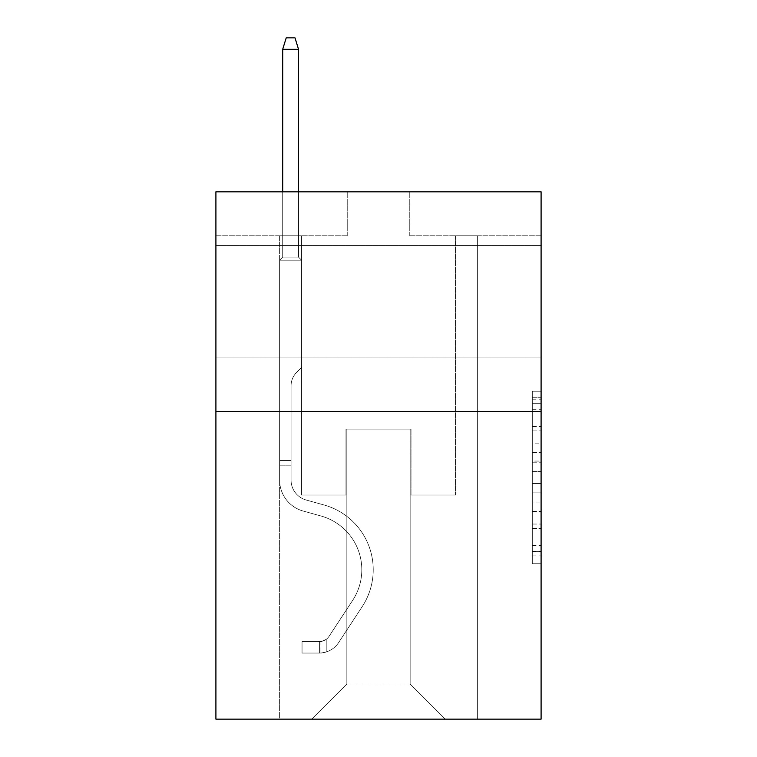 <?xml version="1.0" encoding="UTF-8"?>
<svg xmlns="http://www.w3.org/2000/svg" width="757" height="757" viewBox="0 0 757 757"><rect width="100%" height="100%" fill="white"/><g stroke="black" fill="none" stroke-linecap="round" stroke-linejoin="round"><path stroke-width="0.57" stroke-dasharray="3.79 2.84" d="M532.303 443.82L532.303 471.422L541.094 471.422L541.094 555.099L541.094 399.819L541.094 471.422L532.303 471.422L532.303 397.236L532.303 563.728L532.303 391.189L532.303 551.654L541.094 551.654L532.303 551.654L541.094 551.654L532.303 551.654L532.303 524.043L532.303 563.728L541.094 563.728L541.094 391.189L541.094 551.219L541.094 483.496L532.303 483.496L541.094 483.496L541.094 524.043L541.094 403.273L532.303 403.273L541.094 403.273L541.094 563.728L541.094 399.819L541.094 563.728L532.303 563.728L532.303 391.189L541.094 391.189L541.094 399.819L541.094 391.189L541.094 399.819L541.094 391.189L541.094 397.236L541.094 391.189L532.303 391.189L532.303 403.273L541.094 403.273L532.303 403.273L532.303 443.82L541.094 443.82M541.094 301.683L541.094 357.938L541.094 301.683M215.906 301.683L215.906 357.938L215.906 301.683M541.094 461.07L541.094 452.44L541.094 461.07L532.303 461.07L532.303 426.352L532.303 528.575L532.303 502.913L541.094 502.913L532.303 502.913L532.303 563.728L541.094 563.728L532.303 563.728L541.094 563.728L532.303 563.728L532.303 391.189L541.094 391.189L532.303 391.189L541.094 391.189L532.303 391.189L532.303 461.07L541.094 461.07M541.094 411.543L541.094 719.15L215.906 719.15L215.906 411.543L541.094 411.543L541.094 191.824L409.263 191.824L541.094 191.824L541.094 235.768L541.094 191.824L215.906 191.824L347.737 191.824L215.906 191.824L215.906 411.543L541.094 411.543L215.906 411.543M279.626 719.15L477.374 719.15L477.374 235.768L455.402 235.768L477.374 235.768L455.402 235.768L477.374 235.768L455.402 235.768L477.374 235.768L455.402 235.768L477.374 235.768L455.402 235.768L477.374 235.768L455.402 235.768L477.374 235.768L455.402 235.768L477.374 235.768L455.402 235.768L477.374 235.768L455.402 235.768L477.374 235.768L455.402 235.768L477.374 235.768L477.374 719.15L477.374 235.768L477.374 719.15L477.374 235.768L477.374 719.15L477.374 235.768L477.374 719.15L477.374 235.768L477.374 719.15L477.374 235.768L477.374 719.15L477.374 235.768L477.374 719.15L477.374 235.768L477.374 719.15L477.374 235.768L477.374 719.15L477.374 235.768L477.374 719.15L279.626 719.15L311.704 719.15L279.626 719.15L311.704 719.15L279.626 719.15L311.704 719.15L279.626 719.15L311.704 719.15L279.626 719.15L311.704 719.15L279.626 719.15L311.704 719.15L279.626 719.15L311.704 719.15L279.626 719.15L311.704 719.15L279.626 719.15L311.704 719.15L279.626 719.15L279.626 235.768L301.598 235.768L279.626 235.768L301.598 235.768L279.626 235.768L301.598 235.768L279.626 235.768L301.598 235.768L279.626 235.768L301.598 235.768L279.626 235.768L301.598 235.768L279.626 235.768L301.598 235.768L279.626 235.768L301.598 235.768L279.626 235.768L301.598 235.768L279.626 235.768L301.598 235.768L279.626 235.768L279.626 719.15M541.094 235.768L409.263 235.768L541.094 235.768M215.906 235.768L347.737 235.768L215.906 235.768L215.906 191.824L215.906 235.768M346.857 683.997L346.857 429.124L346.857 683.997L346.857 429.124L410.143 429.124L410.143 683.997L346.857 683.997L311.704 719.15L346.857 683.997L346.857 429.124L346.857 683.997L346.857 429.124L345.977 429.124L345.977 495.04L301.598 495.04L301.598 235.768L301.598 495.04L301.598 235.768L301.598 495.04L301.598 235.768L301.598 495.04L301.598 235.768L301.598 495.04L301.598 235.768L301.598 495.04L301.598 235.768L301.598 495.04L301.598 235.768L301.598 495.04L301.598 235.768L301.598 495.04L301.598 235.768L301.598 495.04L301.598 235.768L301.598 495.04L345.977 495.04L301.598 495.04L345.977 495.04L301.598 495.04L345.977 495.04L301.598 495.04L345.977 495.04L301.598 495.04L345.977 495.04L301.598 495.04L345.977 495.04L301.598 495.04L345.977 495.04L301.598 495.04L345.977 495.04L301.598 495.04L345.977 495.04L301.598 495.04L345.977 495.04L345.977 429.124L345.977 495.04L345.977 429.124L345.977 495.04L345.977 429.124L345.977 495.04L345.977 429.124L345.977 495.04L345.977 429.124L345.977 495.04L345.977 429.124L345.977 495.04L345.977 429.124L345.977 495.04L345.977 429.124L345.977 495.04L345.977 429.124L345.977 495.04L345.977 429.124L346.857 429.124L345.977 429.124L346.857 429.124L345.977 429.124L346.857 429.124L345.977 429.124L346.857 429.124L345.977 429.124L346.857 429.124L345.977 429.124L346.857 429.124L345.977 429.124L346.857 429.124L345.977 429.124L346.857 429.124L345.977 429.124L346.857 429.124L345.977 429.124L346.857 429.124L346.857 683.997L311.704 719.15L346.857 683.997L346.857 429.124L346.857 683.997L311.704 719.15L346.857 683.997L346.857 429.124L346.857 683.997L311.704 719.15L346.857 683.997L346.857 429.124L346.857 683.997L311.704 719.15L346.857 683.997L346.857 429.124L346.857 683.997L311.704 719.15L346.857 683.997L346.857 429.124L346.857 683.997L311.704 719.15L346.857 683.997L346.857 429.124L346.857 683.997L311.704 719.15L346.857 683.997L346.857 429.124L346.857 683.997L311.704 719.15L346.857 683.997L311.704 719.15L346.857 683.997L410.143 683.997L410.143 429.124L410.143 683.997L445.296 719.15L410.143 683.997L410.143 429.124L410.143 683.997L445.296 719.15L410.143 683.997L410.143 429.124L410.143 683.997L445.296 719.15L410.143 683.997L410.143 429.124L410.143 683.997L445.296 719.15L410.143 683.997L410.143 429.124L410.143 683.997L445.296 719.15L410.143 683.997L410.143 429.124L410.143 683.997L445.296 719.15L410.143 683.997L410.143 429.124L410.143 683.997L445.296 719.15L410.143 683.997L410.143 429.124L410.143 683.997L445.296 719.15L410.143 683.997L410.143 429.124L410.143 683.997L445.296 719.15L410.143 683.997L410.143 429.124L410.143 683.997L445.296 719.15L410.143 683.997L410.143 429.124L346.857 429.124L346.857 683.997L311.704 719.15L346.857 683.997M411.023 429.124L410.143 429.124L411.023 429.124L410.143 429.124L411.023 429.124L410.143 429.124L411.023 429.124L410.143 429.124L411.023 429.124L410.143 429.124L411.023 429.124L410.143 429.124L411.023 429.124L410.143 429.124L411.023 429.124L410.143 429.124L411.023 429.124L410.143 429.124L411.023 429.124L410.143 429.124L411.023 429.124L411.023 495.04L411.023 429.124M445.296 719.15L410.143 683.997L445.296 719.15M409.263 235.768L409.263 191.824L409.263 235.768M347.737 235.768L347.737 191.824L347.737 235.768M455.402 235.768L455.402 495.04L411.023 495.04L455.402 495.04L411.023 495.04L455.402 495.04L411.023 495.04L455.402 495.04L411.023 495.04L455.402 495.04L411.023 495.04L455.402 495.04L411.023 495.04L455.402 495.04L411.023 495.04L455.402 495.04L411.023 495.04L455.402 495.04L411.023 495.04L455.402 495.04L411.023 495.04L455.402 495.04L455.402 235.768M532.303 471.422L541.094 471.422L532.303 471.422M532.303 397.236L532.303 391.189L532.303 397.236L541.094 397.236L532.303 397.236M532.303 528.14L532.303 492.126L532.303 528.14L541.094 528.14L532.303 528.14M532.303 492.126L532.303 483.496L541.094 483.496L532.303 483.496L532.303 492.126L541.094 492.126L532.303 492.126M532.303 426.352L532.303 403.273L532.303 426.352L541.094 426.352L532.303 426.352M532.303 391.189L541.094 391.189L532.303 391.189L532.303 399.819L532.303 391.189L541.094 391.189M532.303 563.728L541.094 563.728L532.303 563.728L532.303 555.099L532.303 563.728M279.626 465.858L279.626 260.2L301.598 260.2L279.626 260.2L282.702 257.125L298.523 257.125L282.702 257.125L279.626 260.2L301.598 260.2L301.598 367.429L296.649 372.378A19.095 19.095 0 0 0 291.057 385.881A19.095 19.095 0 0 1 296.649 372.378L301.598 367.429L301.598 260.2L279.626 260.2L282.702 257.125L298.523 257.125L301.598 260.2L279.626 260.2L301.598 260.2L298.523 257.125L282.702 257.125L279.626 260.2L282.702 257.125L298.523 257.125L301.598 260.2L279.626 260.2L301.598 260.2L301.598 367.429L296.649 372.378A19.095 19.095 0 0 0 291.057 385.881A19.095 19.095 0 0 1 296.649 372.378L301.598 367.429L301.598 260.2L279.626 260.2L282.702 257.125L279.626 260.2L301.598 260.2L279.626 260.2L282.702 257.125L298.523 257.125L282.702 257.125L279.626 260.2L301.598 260.2L298.523 257.125L301.598 260.2L279.626 260.2L282.702 257.125L298.523 257.125L282.702 257.125L279.626 260.2L301.598 260.2L301.598 367.429L296.649 372.378A19.095 19.095 0 0 0 291.057 385.881A19.095 19.095 0 0 1 296.649 372.378L301.598 367.429L301.598 260.2L279.626 260.2L282.702 257.125L298.523 257.125L301.598 260.2L279.626 260.2L301.598 260.2L298.523 257.125L282.702 257.125L279.626 260.2L282.702 257.125L298.523 257.125L301.598 260.2L279.626 260.2L301.598 260.2L301.598 367.429L296.649 372.378A19.095 19.095 0 0 0 291.057 385.881A19.095 19.095 0 0 1 296.649 372.378L301.598 367.429L301.598 260.2L279.626 260.2L282.702 257.125L279.626 260.2L301.598 260.2L279.626 260.2L282.702 257.125L298.523 257.125L282.702 257.125L279.626 260.2L279.626 480.108A32.078 32.078 0 0 0 303.093 511.013A32.078 32.078 0 0 1 279.626 480.108L279.626 260.2L279.626 480.108A32.078 32.078 0 0 0 303.093 511.013A32.078 32.078 0 0 1 279.626 480.108L279.626 260.2L279.626 480.108A32.078 32.078 0 0 0 303.093 511.013A32.078 32.078 0 0 1 279.626 480.108L279.626 260.2L279.626 480.108A32.078 32.078 0 0 0 303.093 511.013L320.977 515.99L303.093 511.013A32.078 32.078 0 0 1 279.626 480.108L279.626 260.2L301.598 260.2L298.523 257.125L301.598 260.2L301.598 367.429L296.649 372.378A19.095 19.095 0 0 0 291.057 385.881A19.095 19.095 0 0 1 296.649 372.378L301.598 367.429L301.598 260.2L279.626 260.2L279.626 480.108A32.078 32.078 0 0 0 303.093 511.013A32.078 32.078 0 0 1 279.626 480.108L279.626 260.2L301.598 260.2L298.523 257.125L282.702 257.125L298.523 257.125L301.598 260.2L279.626 260.2L301.598 260.2L301.598 367.429L296.649 372.378A19.095 19.095 0 0 0 291.057 385.881A19.095 19.095 0 0 1 296.649 372.378L301.598 367.429L301.598 260.2L279.626 260.2L279.626 480.108A32.078 32.078 0 0 0 303.093 511.013A32.078 32.078 0 0 1 279.626 480.108L279.626 260.2L301.598 260.2L298.523 257.125L282.702 257.125L279.626 260.2L301.598 260.2L301.598 367.429L296.649 372.378A19.095 19.095 0 0 0 291.057 385.881A19.095 19.095 0 0 1 296.649 372.378L301.598 367.429L301.598 260.2L279.626 260.2L279.626 480.108A32.078 32.078 0 0 0 303.093 511.013L320.977 515.99L303.093 511.013A32.078 32.078 0 0 1 279.626 480.108L279.626 260.2L301.598 260.2L298.523 257.125L301.598 260.2L301.598 367.429L296.649 372.378A19.095 19.095 0 0 0 291.057 385.881A19.095 19.095 0 0 1 296.649 372.378L301.598 367.429L301.598 260.2L279.626 260.2L279.626 480.108A32.078 32.078 0 0 0 303.093 511.013A32.078 32.078 0 0 1 279.626 480.108L279.626 260.2L301.598 260.2L298.523 257.125L282.702 257.125L298.523 257.125L301.598 260.2L279.626 260.2L301.598 260.2L301.598 367.429L296.649 372.378A19.095 19.095 0 0 0 291.057 385.881A19.095 19.095 0 0 1 296.649 372.378L301.598 367.429L301.598 260.2L279.626 260.2L279.626 480.108A32.078 32.078 0 0 0 303.093 511.013A32.078 32.078 0 0 1 279.626 480.108L279.626 260.2L301.598 260.2L298.523 257.125L282.702 257.125L279.626 260.2L301.598 260.2L301.598 367.429L296.649 372.378A19.095 19.095 0 0 0 291.057 385.881A19.095 19.095 0 0 1 296.649 372.378L301.598 367.429L301.598 260.2L279.626 260.2L279.626 480.108L279.626 465.858L291.057 465.858L291.057 460.587L279.626 460.587L291.057 460.587L291.057 480.108L291.057 385.881L291.057 480.108A20.657 20.657 0 0 0 306.159 500.008A20.657 20.657 0 0 1 291.057 480.108L291.057 385.881L291.057 480.108L291.057 460.587L279.626 460.587L291.057 460.587L291.057 480.108A20.657 20.657 0 0 0 306.159 500.008A20.657 20.657 0 0 1 291.057 480.108L291.057 385.881L291.057 480.108A20.657 20.657 0 0 0 306.159 500.008A20.657 20.657 0 0 1 291.057 480.108L291.057 385.881L291.057 480.108L291.057 460.587L279.626 460.587L291.057 460.587L291.057 480.108A20.657 20.657 0 0 0 306.159 500.008L324.043 504.985L306.159 500.008A20.657 20.657 0 0 1 291.057 480.108L291.057 385.881L291.057 480.108A20.657 20.657 0 0 0 306.159 500.008A20.657 20.657 0 0 1 291.057 480.108L291.057 385.881L291.057 480.108L291.057 460.587L279.626 460.587L291.057 460.587L291.057 480.108A20.657 20.657 0 0 0 306.159 500.008A20.657 20.657 0 0 1 291.057 480.108L291.057 385.881L291.057 480.108A20.657 20.657 0 0 0 306.159 500.008L324.043 504.985L306.159 500.008A20.657 20.657 0 0 1 291.057 480.108L291.057 385.881L291.057 480.108L291.057 460.587L279.626 460.587L291.057 460.587L291.057 480.108A20.657 20.657 0 0 0 306.159 500.008A20.657 20.657 0 0 1 291.057 480.108L291.057 385.881L291.057 480.108A20.657 20.657 0 0 0 306.159 500.008A20.657 20.657 0 0 1 291.057 480.108L291.057 385.881L291.057 480.108L291.057 465.858L279.626 465.858M319.615 653.054A23.287 23.287 0 0 0 338.653 642.542L362.206 606.631A67.231 67.231 0 0 0 324.043 504.985L306.159 500.008L324.043 504.985A67.231 67.231 0 0 1 362.206 606.631A67.231 67.231 0 0 0 324.043 504.985L306.159 500.008A20.657 20.657 0 0 1 291.057 480.108A20.657 20.657 0 0 0 306.159 500.008A20.657 20.657 0 0 1 291.057 480.108A20.657 20.657 0 0 0 306.159 500.008L324.043 504.985L306.159 500.008A20.657 20.657 0 0 1 291.057 480.108A20.657 20.657 0 0 0 306.159 500.008A20.657 20.657 0 0 1 291.057 480.108A20.657 20.657 0 0 0 306.159 500.008L324.043 504.985L306.159 500.008A20.657 20.657 0 0 1 291.057 480.108A20.657 20.657 0 0 0 306.159 500.008L324.043 504.985A67.231 67.231 0 0 1 362.206 606.631A67.231 67.231 0 0 0 324.043 504.985L306.159 500.008A20.657 20.657 0 0 1 291.057 480.108A20.657 20.657 0 0 0 306.159 500.008A20.657 20.657 0 0 1 291.057 480.108A20.657 20.657 0 0 0 306.159 500.008L324.043 504.985L306.159 500.008A20.657 20.657 0 0 1 291.057 480.108A20.657 20.657 0 0 0 306.159 500.008L324.043 504.985L306.159 500.008A20.657 20.657 0 0 1 291.057 480.108A20.657 20.657 0 0 0 306.159 500.008A20.657 20.657 0 0 1 291.057 480.108A20.657 20.657 0 0 0 306.159 500.008L324.043 504.985A67.231 67.231 0 0 1 362.206 606.631L338.653 642.542L362.206 606.631A67.231 67.231 0 0 0 324.043 504.985L306.159 500.008A20.657 20.657 0 0 1 291.057 480.108A20.657 20.657 0 0 0 306.159 500.008L324.043 504.985A67.231 67.231 0 0 1 362.206 606.631A67.231 67.231 0 0 0 324.043 504.985L306.159 500.008L324.043 504.985A67.231 67.231 0 0 1 362.206 606.631A67.231 67.231 0 0 0 324.043 504.985L306.159 500.008L324.043 504.985A67.231 67.231 0 0 1 362.206 606.631L338.653 642.542L362.206 606.631A67.231 67.231 0 0 0 324.043 504.985L306.159 500.008L324.043 504.985A67.231 67.231 0 0 1 362.206 606.631A67.231 67.231 0 0 0 324.043 504.985L306.159 500.008L324.043 504.985A67.231 67.231 0 0 1 362.206 606.631A67.231 67.231 0 0 0 324.043 504.985L306.159 500.008L324.043 504.985A67.231 67.231 0 0 1 362.206 606.631L338.653 642.542A23.287 23.287 0 0 1 326.21 651.976A23.287 23.287 0 0 0 338.653 642.542L362.206 606.631A67.231 67.231 0 0 0 324.043 504.985L306.159 500.008L324.043 504.985A67.231 67.231 0 0 1 362.206 606.631A67.231 67.231 0 0 0 324.043 504.985A67.231 67.231 0 0 1 362.206 606.631L338.653 642.542L362.206 606.631A67.231 67.231 0 0 0 324.043 504.985A67.231 67.231 0 0 1 362.206 606.631A67.231 67.231 0 0 0 324.043 504.985A67.231 67.231 0 0 1 362.206 606.631L338.653 642.542L362.206 606.631A67.231 67.231 0 0 0 324.043 504.985A67.231 67.231 0 0 1 362.206 606.631L338.653 642.542A23.287 23.287 0 0 1 326.21 651.976C319.435 653.414 319.435 653.414 326.21 651.976C319.435 653.414 319.435 653.414 326.21 651.976A23.287 23.287 0 0 0 338.653 642.542L362.206 606.631A67.231 67.231 0 0 0 324.043 504.985A67.231 67.231 0 0 1 362.206 606.631A67.231 67.231 0 0 0 324.043 504.985A67.231 67.231 0 0 1 362.206 606.631L338.653 642.542L362.206 606.631A67.231 67.231 0 0 0 324.043 504.985A67.231 67.231 0 0 1 362.206 606.631L338.653 642.542L362.206 606.631A67.231 67.231 0 0 0 324.043 504.985A67.231 67.231 0 0 1 362.206 606.631A67.231 67.231 0 0 0 324.043 504.985A67.231 67.231 0 0 1 362.206 606.631L338.653 642.542A23.287 23.287 0 0 1 326.21 651.976C319.435 653.414 319.435 653.414 326.21 651.976C319.435 653.414 319.435 653.414 326.21 651.976A23.287 23.287 0 0 0 338.653 642.542L362.206 606.631A67.231 67.231 0 0 0 324.043 504.985A67.231 67.231 0 0 1 362.206 606.631L338.653 642.542A23.287 23.287 0 0 1 326.21 651.976C319.435 653.414 319.435 653.414 326.21 651.976C319.435 653.414 319.435 653.414 326.21 651.976A23.287 23.287 0 0 0 338.653 642.542L362.206 606.631L338.653 642.542A23.287 23.287 0 0 1 326.21 651.976C319.435 653.414 319.435 653.414 326.21 651.976C319.435 653.414 319.435 653.414 326.21 651.976A23.287 23.287 0 0 0 338.653 642.542L362.206 606.631L338.653 642.542A23.287 23.287 0 0 1 326.21 651.976C319.435 653.414 319.435 653.414 326.21 651.976C319.435 653.414 319.435 653.414 326.21 651.976A23.287 23.287 0 0 0 338.653 642.542L362.206 606.631L338.653 642.542A23.287 23.287 0 0 1 326.21 651.976C319.435 653.414 319.435 653.414 326.21 651.976C319.435 653.414 319.435 653.414 326.21 651.976A23.287 23.287 0 0 0 338.653 642.542L362.206 606.631L338.653 642.542A23.287 23.287 0 0 1 326.21 651.976C319.435 653.414 319.435 653.414 326.21 651.976C319.435 653.414 319.435 653.414 326.21 651.976A23.287 23.287 0 0 0 338.653 642.542L362.206 606.631L338.653 642.542A23.287 23.287 0 0 1 326.21 651.976C319.435 653.414 319.435 653.414 326.21 651.976C319.435 653.414 319.435 653.414 326.21 651.976A23.287 23.287 0 0 0 338.653 642.542L362.206 606.631L338.653 642.542A23.287 23.287 0 0 1 326.21 651.976C319.435 653.414 319.435 653.414 326.21 651.976C319.435 653.414 319.435 653.414 326.21 651.976A23.287 23.287 0 0 0 338.653 642.542A23.287 23.287 0 0 1 319.615 653.054L319.615 641.624A11.866 11.866 0 0 0 329.096 636.277L352.658 600.367A55.81 55.81 0 0 0 320.977 515.99A55.81 55.81 0 0 1 352.658 600.367A55.81 55.81 0 0 0 320.977 515.99L303.093 511.013A32.078 32.078 0 0 1 279.626 480.108A32.078 32.078 0 0 0 303.093 511.013A32.078 32.078 0 0 1 279.626 480.108A32.078 32.078 0 0 0 303.093 511.013L320.977 515.99L303.093 511.013A32.078 32.078 0 0 1 279.626 480.108A32.078 32.078 0 0 0 303.093 511.013A32.078 32.078 0 0 1 279.626 480.108A32.078 32.078 0 0 0 303.093 511.013L320.977 515.99A55.81 55.81 0 0 1 352.658 600.367A55.81 55.81 0 0 0 320.977 515.99L303.093 511.013A32.078 32.078 0 0 1 279.626 480.108A32.078 32.078 0 0 0 303.093 511.013L320.977 515.99L303.093 511.013A32.078 32.078 0 0 1 279.626 480.108A32.078 32.078 0 0 0 303.093 511.013A32.078 32.078 0 0 1 279.626 480.108A32.078 32.078 0 0 0 303.093 511.013L320.977 515.99L303.093 511.013A32.078 32.078 0 0 1 279.626 480.108A32.078 32.078 0 0 0 303.093 511.013L320.977 515.99A55.81 55.81 0 0 1 352.658 600.367L329.096 636.277L352.658 600.367A55.81 55.81 0 0 0 320.977 515.99L303.093 511.013A32.078 32.078 0 0 1 279.626 480.108A32.078 32.078 0 0 0 303.093 511.013A32.078 32.078 0 0 1 279.626 480.108A32.078 32.078 0 0 0 303.093 511.013L320.977 515.99L303.093 511.013A32.078 32.078 0 0 1 279.626 480.108A32.078 32.078 0 0 0 303.093 511.013L320.977 515.99A55.81 55.81 0 0 1 352.658 600.367A55.81 55.81 0 0 0 320.977 515.99L303.093 511.013L320.977 515.99A55.81 55.81 0 0 1 352.658 600.367A55.81 55.81 0 0 0 320.977 515.99L303.093 511.013L320.977 515.99A55.81 55.81 0 0 1 352.658 600.367L329.096 636.277L352.658 600.367A55.81 55.81 0 0 0 320.977 515.99L303.093 511.013L320.977 515.99A55.81 55.81 0 0 1 352.658 600.367A55.81 55.81 0 0 0 320.977 515.99L303.093 511.013L320.977 515.99A55.81 55.81 0 0 1 352.658 600.367A55.81 55.81 0 0 0 320.977 515.99L303.093 511.013L320.977 515.99A55.81 55.81 0 0 1 352.658 600.367L329.096 636.277A11.866 11.866 0 0 1 326.21 639.324C319.549 642.381 319.549 642.381 326.21 639.324C319.549 642.381 319.549 642.381 326.21 639.324A11.866 11.866 0 0 0 329.096 636.277L352.658 600.367A55.81 55.81 0 0 0 320.977 515.99L303.093 511.013L320.977 515.99A55.81 55.81 0 0 1 352.658 600.367A55.81 55.81 0 0 0 320.977 515.99A55.81 55.81 0 0 1 352.658 600.367L329.096 636.277L352.658 600.367A55.81 55.81 0 0 0 320.977 515.99A55.81 55.81 0 0 1 352.658 600.367A55.81 55.81 0 0 0 320.977 515.99A55.81 55.81 0 0 1 352.658 600.367L329.096 636.277L352.658 600.367A55.81 55.81 0 0 0 320.977 515.99A55.81 55.81 0 0 1 352.658 600.367L329.096 636.277A11.866 11.866 0 0 1 326.21 639.324C319.549 642.381 319.549 642.381 326.21 639.324C319.549 642.381 319.549 642.381 326.21 639.324A11.866 11.866 0 0 0 329.096 636.277L352.658 600.367A55.81 55.81 0 0 0 320.977 515.99A55.81 55.81 0 0 1 352.658 600.367A55.81 55.81 0 0 0 320.977 515.99A55.81 55.81 0 0 1 352.658 600.367L329.096 636.277L352.658 600.367A55.81 55.81 0 0 0 320.977 515.99A55.81 55.81 0 0 1 352.658 600.367L329.096 636.277L352.658 600.367A55.81 55.81 0 0 0 320.977 515.99A55.81 55.81 0 0 1 352.658 600.367A55.81 55.81 0 0 0 320.977 515.99A55.81 55.81 0 0 1 352.658 600.367L329.096 636.277A11.866 11.866 0 0 1 326.21 639.324C319.549 642.381 319.549 642.381 326.21 639.324C319.549 642.381 319.549 642.381 326.21 639.324A11.866 11.866 0 0 0 329.096 636.277L352.658 600.367A55.81 55.81 0 0 0 320.977 515.99A55.81 55.81 0 0 1 352.658 600.367L329.096 636.277A11.866 11.866 0 0 1 326.21 639.324C319.549 642.381 319.549 642.381 326.21 639.324C319.549 642.381 319.549 642.381 326.21 639.324A11.866 11.866 0 0 0 329.096 636.277L352.658 600.367L329.096 636.277A11.866 11.866 0 0 1 326.21 639.324C319.549 642.381 319.549 642.381 326.21 639.324C319.549 642.381 319.549 642.381 326.21 639.324A11.866 11.866 0 0 0 329.096 636.277L352.658 600.367L329.096 636.277A11.866 11.866 0 0 1 326.21 639.324C319.549 642.381 319.549 642.381 326.21 639.324C319.549 642.381 319.549 642.381 326.21 639.324A11.866 11.866 0 0 0 329.096 636.277L352.658 600.367L329.096 636.277A11.866 11.866 0 0 1 326.21 639.324C319.549 642.381 319.549 642.381 326.21 639.324C319.549 642.381 319.549 642.381 326.21 639.324A11.866 11.866 0 0 0 329.096 636.277L352.658 600.367L329.096 636.277A11.866 11.866 0 0 1 326.21 639.324C319.549 642.381 319.549 642.381 326.21 639.324C319.549 642.381 319.549 642.381 326.21 639.324A11.866 11.866 0 0 0 329.096 636.277L352.658 600.367L329.096 636.277A11.866 11.866 0 0 1 326.21 639.324C319.549 642.381 319.549 642.381 326.21 639.324C319.549 642.381 319.549 642.381 326.21 639.324A11.866 11.866 0 0 0 329.096 636.277L352.658 600.367L329.096 636.277A11.866 11.866 0 0 1 326.21 639.324C319.549 642.381 319.549 642.381 326.21 639.324C319.549 642.381 319.549 642.381 326.21 639.324A11.866 11.866 0 0 0 329.096 636.277A11.866 11.866 0 0 1 319.615 641.624L319.615 653.054L302.043 653.054L319.615 653.054A23.287 23.287 0 0 0 338.653 642.542A23.287 23.287 0 0 1 319.615 653.054L319.615 641.624L302.043 641.633L319.615 641.624A11.866 11.866 0 0 0 329.096 636.277A11.866 11.866 0 0 1 319.615 641.624L319.615 653.054L302.043 653.054L302.043 641.633L302.043 653.054L319.615 653.054A23.287 23.287 0 0 0 338.653 642.542A23.287 23.287 0 0 1 319.615 653.054L319.615 641.624L302.043 641.633L319.615 641.624A11.866 11.866 0 0 0 329.096 636.277A11.866 11.866 0 0 1 319.615 641.624L319.615 653.054L302.043 653.054L302.043 641.633L302.043 653.054L319.615 653.054A23.287 23.287 0 0 0 338.653 642.542A23.287 23.287 0 0 1 319.615 653.054L319.615 641.624L302.043 641.633L319.615 641.624A11.866 11.866 0 0 0 329.096 636.277A11.866 11.866 0 0 1 319.615 641.624L319.615 653.054L302.043 653.054L302.043 641.633L302.043 653.054L319.615 653.054A23.287 23.287 0 0 0 338.653 642.542A23.287 23.287 0 0 1 319.615 653.054L319.615 641.624L302.043 641.633L319.615 641.624A11.866 11.866 0 0 0 329.096 636.277A11.866 11.866 0 0 1 319.615 641.624L319.615 653.054L302.043 653.054L302.043 641.633L302.043 653.054L319.615 653.054A23.287 23.287 0 0 0 338.653 642.542A23.287 23.287 0 0 1 319.615 653.054L319.615 641.624L302.043 641.633L319.615 641.624A11.866 11.866 0 0 0 329.096 636.277A11.866 11.866 0 0 1 319.615 641.624L319.615 653.054L302.043 653.054L302.043 641.633L302.043 653.054L319.615 653.054A23.287 23.287 0 0 0 338.653 642.542A23.287 23.287 0 0 1 319.615 653.054L319.615 641.624L302.043 641.633L319.615 641.624A11.866 11.866 0 0 0 329.096 636.277A11.866 11.866 0 0 1 319.615 641.624L319.615 653.054L302.043 653.054L302.043 641.633L302.043 653.054L319.615 653.054A23.287 23.287 0 0 0 338.653 642.542A23.287 23.287 0 0 1 319.615 653.054L319.615 641.624L302.043 641.633L319.615 641.624A11.866 11.866 0 0 0 329.096 636.277A11.866 11.866 0 0 1 319.615 641.624L319.615 653.054L302.043 653.054L302.043 641.633L302.043 653.054L319.615 653.054A23.287 23.287 0 0 0 338.653 642.542A23.287 23.287 0 0 1 319.615 653.054L319.615 641.624L302.043 641.633L319.615 641.624A11.866 11.866 0 0 0 329.096 636.277A11.866 11.866 0 0 1 319.615 641.624L319.615 653.054L302.043 653.054L302.043 641.633L302.043 653.054L319.615 653.054A23.287 23.287 0 0 0 338.653 642.542A23.287 23.287 0 0 1 319.615 653.054L319.615 641.624L302.043 641.633L319.615 641.624A11.866 11.866 0 0 0 329.096 636.277A11.866 11.866 0 0 1 319.615 641.624L319.615 653.054L302.043 653.054L302.043 641.633L302.043 653.054L319.615 653.054M282.702 49.271L298.523 49.271L295.003 37.85L298.523 49.271L295.003 37.85L286.222 37.85L282.702 49.271L282.702 257.125L282.702 49.271L298.523 49.271L298.523 257.125L301.598 260.2L298.523 257.125L298.523 49.271L282.702 49.271L286.222 37.85L295.003 37.85L286.222 37.85L282.702 49.271L282.702 257.125L282.702 49.271L298.523 49.271L295.003 37.85L298.523 49.271L298.523 257.125L298.523 49.271L282.702 49.271L286.222 37.85L295.003 37.85L286.222 37.85L282.702 49.271L282.702 257.125L282.702 49.271L298.523 49.271L295.003 37.85L298.523 49.271L298.523 257.125L298.523 49.271L282.702 49.271L286.222 37.85L295.003 37.85L286.222 37.85L282.702 49.271L282.702 257.125L282.702 49.271L298.523 49.271L295.003 37.85L298.523 49.271L298.523 257.125L298.523 49.271L282.702 49.271L286.222 37.85L295.003 37.85L286.222 37.85L282.702 49.271L282.702 257.125L282.702 49.271L298.523 49.271L295.003 37.85L298.523 49.271L298.523 257.125L298.523 49.271L282.702 49.271L286.222 37.85L295.003 37.85L286.222 37.85L282.702 49.271L282.702 257.125L282.702 49.271L298.523 49.271L295.003 37.85L298.523 49.271L298.523 257.125L298.523 49.271L282.702 49.271L286.222 37.85L295.003 37.85L286.222 37.85L282.702 49.271L282.702 257.125L282.702 49.271L298.523 49.271L295.003 37.85L298.523 49.271L298.523 257.125L298.523 49.271L282.702 49.271L286.222 37.85L295.003 37.85L286.222 37.85L282.702 49.271L282.702 257.125L282.702 49.271L298.523 49.271L295.003 37.85L298.523 49.271L298.523 257.125L298.523 49.271L282.702 49.271L286.222 37.85L295.003 37.85L286.222 37.85L282.702 49.271L282.702 257.125L282.702 49.271L298.523 49.271L295.003 37.85L298.523 49.271L298.523 257.125L298.523 49.271L282.702 49.271L286.222 37.85L295.003 37.85L286.222 37.85L282.702 49.271L282.702 191.824M302.043 641.633L319.18 641.633L302.043 641.633L302.043 653.054L302.043 641.633M326.21 651.976C319.435 653.414 319.435 653.414 326.21 651.976C319.435 653.414 319.435 653.414 326.21 651.976L326.21 639.324L326.21 651.976M298.523 191.824L298.523 49.271M532.303 524.043L541.094 524.043L532.303 524.043M532.303 511.107L541.094 511.107M532.303 430.875L541.094 430.875L532.303 430.875M532.303 399.819L541.094 399.819M532.303 555.099L541.094 555.099M532.303 545.608L541.094 545.608M532.303 409.31L541.094 409.31M532.303 462.792L541.094 462.792L532.303 462.792M532.303 511.533L541.094 511.533L532.303 511.533M532.303 528.575L541.094 528.575L532.303 528.575M532.303 452.44L541.094 452.44L532.303 452.44M215.906 245.438L541.094 245.438L215.906 245.438M215.906 357.938L541.094 357.938L215.906 357.938M532.303 551.219L541.094 551.219M532.303 551.654L541.094 551.654M532.303 403.273L541.094 403.273M320.93 641.501L320.93 652.988L320.93 641.501"/><path stroke-width="1.14" d="M541.094 411.543L541.094 719.15L215.906 719.15L215.906 191.824L541.094 191.824L541.094 411.543L215.906 411.543M298.523 191.824L298.523 49.271L282.702 49.271L282.702 191.824M282.702 49.271L286.222 37.85L295.003 37.85L298.523 49.271"/></g></svg>
